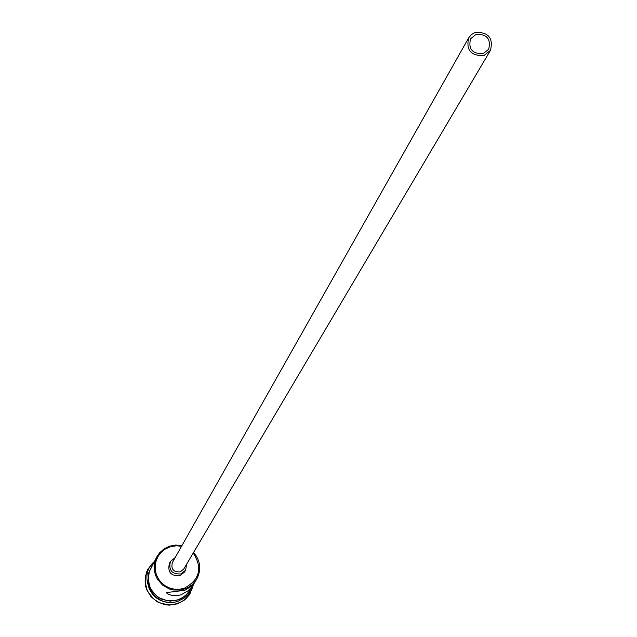 <?xml version="1.0" encoding="UTF-8"?>
<svg xmlns="http://www.w3.org/2000/svg" width="637" height="637" viewBox="0 0 637 637"><rect width="100%" height="100%" fill="white"/><g stroke="black" fill="none" stroke-linecap="round" stroke-linejoin="round"><path stroke-width="0.96" d="M181.553 546.275L176.465 545.758L170.589 546.657L165.357 548.99L161.519 551.992L158.454 555.783L156.32 560.162L155.229 564.915L155.237 569.797L156.328 574.574L158.47 579.001L161.535 582.847L165.389 585.929L169.824 588.094L174.618 589.217L179.538 589.265L184.332 588.214C199.803 579.718 202.773 567.981 193.226 553.02M193.616 552.375C200.695 560.958 201.611 570.107 196.363 579.805L192.111 584.79L186.593 588.341L180.773 590.077L173.009 589.973L169.243 588.946L162.491 585.069L157.419 579.168L155.707 575.681L154.608 571.954L154.393 564.239L156.782 556.929L159.505 552.932L164.004 548.911L169.418 546.22L175.621 545.049L181.927 545.614M483.204 53.619L488.651 49.296C491.175 38.984 486.979 34 476.07 34.358L470.536 38.825C468.155 49.089 472.383 54.018 483.204 53.619M475.361 32.431L471.507 34.509L468.705 37.806C465.87 50.116 470.942 56.032 483.921 55.546L490.442 50.371C493.492 37.989 488.46 32.009 475.361 32.431M468.705 37.806L172.388 562.503C170.804 569.104 173.431 572.233 180.271 571.875L183.743 569.064L490.442 50.371M175.199 557.526L170.477 561.452C168.383 570.25 171.894 574.407 180.996 573.929L185.614 570.203L186.649 564.143M170.477 561.452L169.442 563.291C167.364 572.058 170.859 576.206 179.929 575.729L184.531 572.01L185.614 570.203M196.363 579.805L191.809 585.968L184.834 590.3L166.177 592.625L168.303 594.257L172.516 595.587L176.608 595.738L181.067 594.807L188.074 590.762L191.418 587.314L194.189 583.261M173.67 602.156C161.933 603.287 153.621 598.485 148.74 587.752M193.704 584.057L189.579 594.6L185.685 598.931L180.852 602.204L173.583 604.569L169.434 604.871L161.257 603.366L157.474 601.607L154.035 599.234L148.604 592.936L146.765 589.209L145.101 581.103L146.263 572.95L147.872 569.144L154.425 561.356M193.616 584.201L189.046 591.454L186.267 594.719L182.891 597.387L178.041 599.728L174.347 600.643L166.735 600.54L159.569 597.912L156.415 595.73L151.439 589.95L149.759 586.518L148.254 579.081L149.337 571.604L156.782 556.929M190.137 593.772L184.611 599.958L177.444 603.852L169.267 605.15L165.118 604.744L157.307 601.885L150.889 596.598L146.606 589.488L145.427 585.507L145.18 577.265L147.792 569.295M152.267 565.409L148.795 572.679L148.15 580.721L148.923 584.702L152.546 591.972L158.509 597.514L162.14 599.409L170.095 601.121L178.113 599.927L181.704 598.342L185.948 595.3L188.6 592.426L191.267 587.951M154.321 561.555C135.617 577.257 155.563 610.103 178.368 601.081L184.396 598L188.178 594.632L191.92 589.034L193.584 584.248"/></g></svg>
